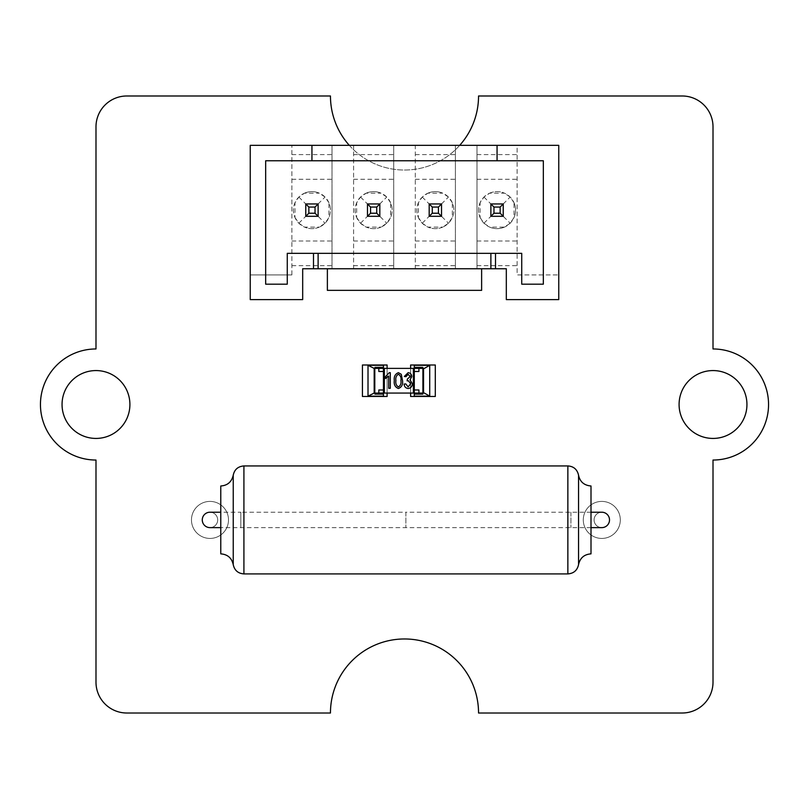 <?xml version="1.0" encoding="UTF-8"?>
<svg xmlns="http://www.w3.org/2000/svg" width="809" height="809" viewBox="0 0 809 809"><rect width="100%" height="100%" fill="white"/><g stroke="black" fill="none" stroke-linecap="round" stroke-linejoin="round"><path stroke-width="0.61" stroke-dasharray="4.04 3.03" d="M95.988 348.962A55.538 55.538 0 0 0 40.45 404.5A55.538 55.538 0 0 0 95.988 460.038L95.988 682.169A30.853 30.853 0 0 0 126.831 713.012L330.456 713.012A74.044 74.044 0 0 1 404.5 638.968A74.044 74.044 0 0 1 478.544 713.012L682.169 713.012A30.853 30.853 0 0 0 713.012 682.169L713.012 460.038A55.538 55.538 0 0 0 768.55 404.5A55.538 55.538 0 0 0 713.012 348.962L713.012 126.831A30.853 30.853 0 0 0 682.169 95.988L478.544 95.988A74.044 74.044 0 0 1 404.5 170.032A74.044 74.044 0 0 1 330.456 95.988L126.831 95.988A30.853 30.853 0 0 0 95.988 126.831L95.988 348.962M349.306 145.347A74.044 74.044 0 0 0 459.694 145.347M679.085 404.5A33.938 33.938 0 0 0 729.981 433.887A33.938 33.938 0 0 0 729.981 375.113A33.938 33.938 0 0 0 679.085 404.5M62.05 404.5A33.938 33.938 0 0 0 112.947 433.887A33.938 33.938 0 0 0 112.947 375.113A33.938 33.938 0 0 0 62.05 404.5M332.003 268.75L353.594 268.75L353.594 145.347L332.003 145.347L332.003 268.75L332.003 145.347L250.244 145.347L250.244 299.603L302.687 299.603L302.687 268.75L332.003 268.75M393.7 268.75L415.3 268.75L415.3 145.347L393.7 145.347L393.7 268.75L393.7 145.347L353.594 145.347L353.594 268.75L393.7 268.75M455.406 268.75L476.997 268.75L476.997 145.347L455.406 145.347L455.406 268.75L455.406 145.347L415.3 145.347L415.3 268.75L455.406 268.75M481.628 290.35L481.628 268.75L327.372 268.75L327.372 290.35M476.997 268.75L506.313 268.75L506.313 299.603L558.756 299.603L558.756 145.347L517.113 145.347L517.113 274.918L558.756 274.918L517.113 274.918L517.113 145.347L476.997 145.347L476.997 268.75M291.887 274.918L291.887 145.347L291.887 274.918L250.244 274.918L291.887 274.918M265.665 284.181L287.266 284.181L287.266 253.328L521.734 253.328L521.734 284.181L543.335 284.181L543.335 160.769L265.665 160.769L265.665 284.181M497.06 145.347L497.06 160.769M311.94 145.347L311.94 160.769M490.881 268.75L490.881 253.328M318.119 268.75L318.119 253.328M476.997 265.665L517.113 265.665M291.887 265.665L332.003 265.665M476.997 240.991L517.113 240.991M476.997 179.285L517.113 179.285M476.997 154.6L517.113 154.6M415.3 265.665L455.406 265.665M415.3 240.991L455.406 240.991M415.3 179.285L455.406 179.285M415.3 154.6L455.406 154.6M353.594 265.665L393.7 265.665M353.594 240.991L393.7 240.991M353.594 179.285L393.7 179.285M353.594 154.6L393.7 154.6M291.887 240.991L332.003 240.991M291.887 179.285L332.003 179.285M291.887 154.6L332.003 154.6M504.452 227.107A18.516 18.516 0 0 1 478.938 206.356A18.516 18.516 0 0 1 497.06 191.622A18.516 18.516 0 0 1 515.181 213.91A18.516 18.516 0 0 1 489.657 227.107L504.452 227.107L510.145 223.223L514.028 217.53L514.028 202.735A18.516 18.516 0 0 1 514.028 217.53M489.657 193.169A18.516 18.516 0 0 1 504.452 193.169L489.657 193.169L483.964 197.042L480.091 202.735L480.091 217.53A18.516 18.516 0 0 1 480.091 202.735M503.228 216.306L503.228 203.959L503.228 216.306L503.228 203.959L490.881 203.959L503.228 203.959L490.881 203.959L490.881 216.306L490.881 203.959L490.881 216.306L503.228 216.306L490.881 216.306L503.228 216.306L510.145 223.223M514.028 202.735L510.145 197.042L504.452 193.169M480.091 217.53L483.964 223.223L489.657 227.107M483.964 197.042L490.881 203.959M503.228 203.959L510.145 197.042M483.964 223.223L490.881 216.306M442.745 227.107A18.516 18.516 0 0 1 427.951 227.107L442.745 227.107A18.516 18.516 0 0 1 417.232 213.91A18.516 18.516 0 0 1 435.353 191.622A18.516 18.516 0 0 1 442.745 227.107L448.439 223.223L452.322 217.53L452.322 202.735A18.516 18.516 0 0 1 452.322 217.53M427.951 193.169A18.516 18.516 0 0 1 442.745 193.169L427.951 193.169L422.258 197.042L418.384 202.735L418.384 217.53A18.516 18.516 0 0 1 418.384 202.735M441.522 216.306L441.522 203.959L441.522 216.306L441.522 203.959L429.185 203.959L441.522 203.959L429.185 203.959L429.185 216.306L429.185 203.959L429.185 216.306L441.522 216.306L429.185 216.306L441.522 216.306L448.439 223.223M452.322 202.735L448.439 197.042L442.745 193.169M418.384 217.53L422.258 223.223L427.951 227.107M422.258 197.042L429.185 203.959M441.522 203.959L448.439 197.042M422.258 223.223L429.185 216.306M381.049 227.107A18.516 18.516 0 0 1 366.255 227.107L381.049 227.107A18.516 18.516 0 0 1 355.525 213.91A18.516 18.516 0 0 1 373.647 191.622A18.516 18.516 0 0 1 381.049 227.107L386.742 223.223L390.616 217.53L390.616 202.735A18.516 18.516 0 0 1 390.616 217.53M366.255 193.169A18.516 18.516 0 0 1 381.049 193.169L366.255 193.169L360.561 197.042L356.678 202.735L356.678 217.53A18.516 18.516 0 0 1 356.678 202.735M379.815 216.306L379.815 203.959L379.815 216.306L379.815 203.959L367.478 203.959L379.815 203.959L367.478 203.959L367.478 216.306L367.478 203.959L367.478 216.306L379.815 216.306L367.478 216.306L379.815 216.306L386.742 223.223M390.616 202.735L386.742 197.042L381.049 193.169M356.678 217.53L360.561 223.223L366.255 227.107M360.561 197.042L367.478 203.959M379.815 203.959L386.742 197.042M360.561 223.223L367.478 216.306M319.343 227.107A18.516 18.516 0 0 1 304.548 227.107L319.343 227.107A18.516 18.516 0 0 1 293.819 213.91A18.516 18.516 0 0 1 311.94 191.622A18.516 18.516 0 0 1 319.343 227.107L325.036 223.223L328.909 217.53L328.909 202.735A18.516 18.516 0 0 1 328.909 217.53M304.548 193.169A18.516 18.516 0 0 1 319.343 193.169L304.548 193.169L298.855 197.042L294.972 202.735L294.972 217.53A18.516 18.516 0 0 1 294.972 202.735M318.119 216.306L318.119 203.959L318.119 216.306L318.119 203.959L305.772 203.959L318.119 203.959L305.772 203.959L305.772 216.306L305.772 203.959L305.772 216.306L318.119 216.306L305.772 216.306L318.119 216.306L325.036 223.223M328.909 202.735L325.036 197.042L319.343 193.169M294.972 217.53L298.855 223.223L304.548 227.107M298.855 197.042L305.772 203.959M318.119 203.959L325.036 197.042M298.855 223.223L305.772 216.306M209.986 527.63A7.716 7.716 0 0 0 217.692 519.924A7.716 7.716 0 0 0 209.986 512.208A7.716 7.716 0 0 0 202.27 519.924A7.716 7.716 0 0 0 209.986 527.63A7.716 7.716 0 0 0 217.692 519.924A7.716 7.716 0 0 0 209.986 512.208A7.716 7.716 0 0 0 203.302 523.777A7.716 7.716 0 0 0 216.66 523.777A7.716 7.716 0 0 0 209.986 512.208A7.716 7.716 0 0 1 217.692 519.924A7.716 7.716 0 0 1 209.986 527.63A7.716 7.716 0 0 1 202.27 519.924A7.716 7.716 0 0 1 209.986 512.208A7.716 7.716 0 0 1 217.692 519.924A7.716 7.716 0 0 1 209.986 527.63A7.716 7.716 0 0 0 217.692 519.924A7.716 7.716 0 0 0 209.986 512.208A7.716 7.716 0 0 0 202.27 519.924A7.716 7.716 0 0 0 209.986 527.63M591.005 512.208L405.885 512.208L405.885 527.63L405.885 512.208L240.829 512.208L240.829 527.63L240.829 512.208L220.776 512.208M209.986 538.43A18.516 18.516 0 0 0 226.014 510.661A18.516 18.516 0 0 0 193.948 510.661A18.516 18.516 0 0 0 209.986 538.43A18.516 18.516 0 0 0 226.014 510.661A18.516 18.516 0 0 0 193.948 510.661A18.516 18.516 0 0 0 209.986 538.43M601.795 512.208A7.716 7.716 0 0 1 609.511 519.924A7.716 7.716 0 0 1 601.795 527.63A7.716 7.716 0 0 1 594.089 519.924A7.716 7.716 0 0 1 601.795 512.208A7.716 7.716 0 0 1 608.479 523.777A7.716 7.716 0 0 1 595.121 523.777A7.716 7.716 0 0 1 601.795 512.208A7.716 7.716 0 0 0 594.089 519.924A7.716 7.716 0 0 0 601.795 527.63A7.716 7.716 0 0 1 594.089 519.924A7.716 7.716 0 0 1 601.795 512.208A7.716 7.716 0 0 0 594.089 519.924A7.716 7.716 0 0 0 601.795 527.63A7.716 7.716 0 0 0 609.511 519.924A7.716 7.716 0 0 0 601.795 512.208A7.716 7.716 0 0 0 594.089 519.924A7.716 7.716 0 0 0 601.795 527.63A7.716 7.716 0 0 0 609.511 519.924A7.716 7.716 0 0 0 601.795 512.208M405.885 512.208L405.885 527.63L405.885 512.208M601.795 538.43A18.516 18.516 0 0 1 585.767 510.661A18.516 18.516 0 0 1 617.833 510.661A18.516 18.516 0 0 1 601.795 538.43A18.516 18.516 0 0 1 585.767 510.661A18.516 18.516 0 0 1 617.833 510.661A18.516 18.516 0 0 1 601.795 538.43M591.005 485.987L591.005 553.862M220.776 485.987L220.776 553.862M424.371 368.388L418.92 368.388L422.773 368.388L422.773 393.073L418.92 393.073L422.773 393.073L422.773 368.388L422.773 393.073L374.951 393.073L374.951 368.388L374.951 393.073L374.951 368.388L378.814 368.388L373.353 368.388M383.436 393.073L414.289 393.073L383.436 393.073L383.436 368.388L414.289 368.388L383.436 368.388M378.814 393.073L374.951 393.073L378.814 393.073L378.814 389.989L383.436 389.989L383.436 371.483L378.814 371.483L378.814 368.388M422.773 368.388L374.951 368.388M374.183 368.388L374.183 393.073M383.436 396.157L383.436 365.304M374.951 394.114L374.951 367.347M373.353 393.073L374.951 393.073M387.106 396.471L387.106 365.001L362.432 365.001L362.432 396.471L387.106 396.471M387.106 393.073L387.106 368.388M418.92 393.073L418.92 389.989L414.289 389.989L414.289 371.483L418.92 371.483L418.92 368.388M422.773 394.114L422.773 367.347M414.289 393.073L414.289 368.388M414.289 396.157L414.289 365.304M423.542 393.073L423.542 368.388M422.773 393.073L424.371 393.073M410.618 368.388L410.618 393.073M410.618 365.001L410.618 396.471L435.303 396.471L435.303 365.001L410.618 365.001M412.347 383.648C412.266 386.48 410.861 388.098 408.13 388.502C405.643 388.148 404.318 386.682 404.126 384.093L405.734 383.891L408.151 386.894L410.739 383.668L408.242 380.685L407.139 380.897L407.332 379.087L410.143 376.6L408.151 374.274L405.936 376.681L404.328 376.478L408.1 372.676C410.426 372.969 411.639 374.314 411.741 376.691L410.001 379.836L412.347 383.648M402.528 380.594C403.054 384.578 401.679 387.218 398.412 388.502C395.126 387.208 393.761 384.568 394.317 380.594C393.791 376.6 395.156 373.96 398.433 372.676L401.264 374.304L402.528 380.594M389.271 372.676L390.302 372.676L390.302 388.3L388.704 388.3L388.704 376.074L385.499 378.481L385.499 376.681L389.271 372.676M383.436 389.989L383.436 371.483M414.289 389.989L414.289 371.483M398.362 374.274C396.258 375.609 395.439 377.712 395.914 380.584C395.429 383.517 396.268 385.62 398.453 386.894C400.576 385.58 401.395 383.476 400.92 380.584C401.416 377.641 400.566 375.538 398.362 374.274M570.942 512.208L570.942 527.63L570.942 512.208M578.546 475.196L578.546 564.652M567.857 465.933L567.857 573.915M243.913 465.933L243.913 573.915M233.235 475.196L233.235 564.652M591.005 527.63L220.776 527.63"/><path stroke-width="1.21" d="M349.306 145.347A74.044 74.044 0 0 1 330.456 95.988L126.831 95.988A30.853 30.853 0 0 0 95.988 126.831L95.988 348.962A55.538 55.538 0 0 0 40.45 404.5A55.538 55.538 0 0 0 95.988 460.038L95.988 682.169A30.853 30.853 0 0 0 126.831 713.012L330.456 713.012A74.044 74.044 0 0 1 404.5 638.968A74.044 74.044 0 0 1 478.544 713.012L682.169 713.012A30.853 30.853 0 0 0 713.012 682.169L713.012 460.038A55.538 55.538 0 0 0 768.55 404.5A55.538 55.538 0 0 0 713.012 348.962L713.012 126.831A30.853 30.853 0 0 0 682.169 95.988L478.544 95.988A74.044 74.044 0 0 1 459.694 145.347M679.085 404.5A33.938 33.938 0 0 0 729.981 433.887A33.938 33.938 0 0 0 729.981 375.113A33.938 33.938 0 0 0 679.085 404.5M62.05 404.5A33.938 33.938 0 0 0 112.947 433.887A33.938 33.938 0 0 0 112.947 375.113A33.938 33.938 0 0 0 62.05 404.5M495.512 268.75L506.313 268.75L506.313 299.603L558.756 299.603L558.756 145.347L497.06 145.347L497.06 160.769L543.335 160.769L543.335 284.181L521.734 284.181L521.734 253.328L495.512 253.328L495.512 268.75L313.488 268.75L313.488 253.328L318.119 253.328L318.119 268.75M313.488 253.328L287.266 253.328L287.266 284.181L265.665 284.181L265.665 160.769L311.94 160.769L311.94 145.347L250.244 145.347L250.244 299.603L302.687 299.603L302.687 268.75L313.488 268.75M311.94 145.347L497.06 145.347M311.94 160.769L497.06 160.769M490.881 268.75L490.881 253.328L495.512 253.328M490.881 253.328L318.119 253.328M327.372 268.75L327.372 290.35L481.628 290.35L481.628 268.75M490.881 203.959L503.228 203.959L503.228 216.306L490.881 216.306L490.881 203.959L493.965 207.053L493.965 213.222L500.144 213.222L500.144 207.053L493.965 207.053M490.881 216.306L493.965 213.222M500.144 213.222L503.228 216.306M500.144 207.053L503.228 203.959M429.185 203.959L441.522 203.959L441.522 216.306L429.185 216.306L429.185 203.959L432.269 207.053L432.269 213.222L438.438 213.222L438.438 207.053L432.269 207.053M429.185 216.306L432.269 213.222M438.438 213.222L441.522 216.306M438.438 207.053L441.522 203.959M367.478 203.959L379.815 203.959L379.815 216.306L367.478 216.306L367.478 203.959L370.562 207.053L370.562 213.222L376.731 213.222L376.731 207.053L370.562 207.053M367.478 216.306L370.562 213.222M376.731 213.222L379.815 216.306M376.731 207.053L379.815 203.959M305.772 203.959L318.119 203.959L318.119 216.306L305.772 216.306L305.772 203.959L308.856 207.053L308.856 213.222L315.035 213.222L315.035 207.053L308.856 207.053M305.772 216.306L308.856 213.222M315.035 213.222L318.119 216.306M315.035 207.053L318.119 203.959M220.776 512.208L209.986 512.208A7.716 7.716 0 0 0 202.27 519.924A7.716 7.716 0 0 0 209.986 527.63A7.716 7.716 0 0 1 202.27 519.924A7.716 7.716 0 0 1 209.986 512.208M601.795 512.208A7.716 7.716 0 0 1 609.511 519.924A7.716 7.716 0 0 1 601.795 527.63A7.716 7.716 0 0 0 609.511 519.924A7.716 7.716 0 0 0 601.795 512.208L591.005 512.208M591.005 553.862L591.005 485.987C584.118 485.4 579.962 481.81 578.546 475.196L578.546 564.652C580.033 557.977 584.179 554.377 591.005 553.862M578.546 564.652C577.272 570.375 573.712 573.46 567.857 573.915L243.913 573.915C238.068 573.46 234.499 570.375 233.235 564.652L233.235 475.196C234.448 469.513 238.008 466.429 243.913 465.933L243.913 573.915M233.235 564.652C231.748 557.977 227.592 554.377 220.776 553.862L220.776 485.987C227.531 485.521 231.677 481.921 233.235 475.196M429.721 365.304L429.721 396.157L424.371 393.073L414.289 393.073L414.289 371.483L418.92 371.483L418.92 368.388L414.289 368.388L414.289 365.304L429.721 365.304L424.371 368.388L418.92 368.388M374.951 393.073L374.951 394.114L383.436 394.114L383.436 393.073L374.183 393.073L374.183 368.388L378.814 368.388L378.814 371.483L383.436 371.483L383.436 368.388L378.814 368.388M429.721 396.157L414.289 396.157L414.289 393.073L383.436 393.073L383.436 371.483M383.436 389.989L378.814 389.989L378.814 393.073M374.183 368.388L368.014 365.304L383.436 365.304L383.436 367.347L374.951 367.347L374.951 368.388M413.369 393.073L413.369 368.388L383.436 368.388L383.436 367.347M383.436 394.114L383.436 396.157L368.014 396.157L374.183 393.073M387.106 368.388L387.106 365.001L362.432 365.001L362.432 396.471L387.106 396.471L387.106 393.073M422.773 368.388L422.773 367.347L414.289 367.347M414.289 394.114L422.773 394.114L422.773 393.073M423.542 393.073L423.542 368.388M418.92 393.073L418.92 389.989L414.289 389.989M410.618 393.073L410.618 396.471L435.303 396.471L435.303 365.001L410.618 365.001L410.618 368.388M384.366 393.073L384.366 368.388M414.289 371.483L414.289 368.388L413.369 368.388M390.302 372.676L390.302 388.3L388.704 388.3L388.704 376.074L385.499 378.481L385.499 376.681L389.271 372.676L390.302 372.676M398.412 388.502C395.126 387.208 393.761 384.568 394.317 380.594C393.791 376.6 395.156 373.96 398.433 372.676L401.264 374.304L402.528 380.594C403.054 384.578 401.679 387.218 398.412 388.502M395.914 380.584C395.429 383.517 396.268 385.62 398.453 386.894C400.576 385.58 401.395 383.476 400.92 380.584C401.416 377.641 400.566 375.538 398.362 374.274C396.258 375.609 395.439 377.712 395.914 380.584M408.13 388.502C405.643 388.148 404.318 386.682 404.126 384.093L405.734 383.891L408.151 386.894L410.739 383.668L408.242 380.685L407.139 380.897L407.332 379.087L410.143 376.6L408.151 374.274L405.936 376.681L404.328 376.478L408.1 372.676C410.426 372.969 411.639 374.314 411.741 376.691L410.001 379.836L412.347 383.648C412.266 386.48 410.861 388.098 408.13 388.502M567.857 573.915L567.857 465.933C573.652 466.328 577.221 469.412 578.546 475.196M374.8 393.073L374.8 368.388M368.014 396.157L368.014 365.304M422.925 393.073L422.925 368.388M220.776 527.63L209.986 527.63M591.005 527.63L601.795 527.63M567.857 465.933L243.913 465.933"/></g></svg>

